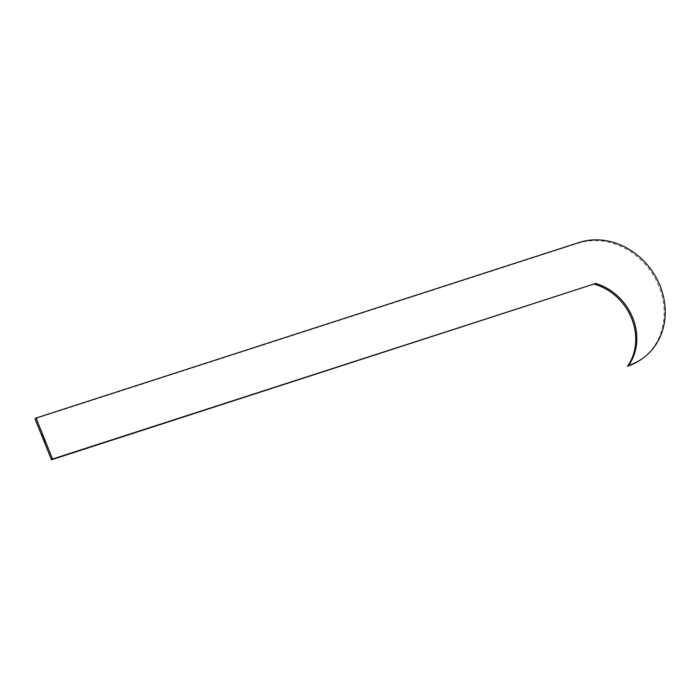 <?xml version="1.0" encoding="UTF-8"?>
<svg xmlns="http://www.w3.org/2000/svg" width="700" height="700" viewBox="0 0 700 700"><rect width="100%" height="100%" fill="white"/><g stroke="black" fill="none" stroke-linecap="round" stroke-linejoin="round"><path stroke-width="0.53" stroke-dasharray="3.5 2.62" d="M35 418.784L578.086 243.241A66.841 58.397 -125.5 0 1 658.989 286.571A66.841 58.397 -125.5 0 1 641.637 359.135M41.939 434.543L42.455 434.569L42.026 435.015M42.674 435.339L42.472 434.919L42.297 435.461M43.4 437.141L43.225 436.704L43.024 437.264M43.986 438.375L43.54 438.366M43.523 438.69L43.977 438.664M44.371 439.355L43.794 439.626M44.231 438.996L43.715 439.224M44.59 439.906L44.012 440.178M44.45 439.547L43.934 439.775M44.756 440.291L44.284 440.265M44.931 441.385L44.896 440.659L45.185 441.368L44.599 441.49M45.185 441.368L44.599 441.639M45.343 441.752L44.87 441.726M45.334 442.076L44.782 442.015M45.246 442.969L45.456 442.356L45.273 442.96M45.903 443.17L45.255 443.494M578.086 243.241L579.145 242.489"/><path stroke-width="1.05" d="M36.059 418.031L35 418.784L51.476 459.778L595.63 283.483A52.745 46.086 -125.5 0 1 632.721 317.809A52.745 46.086 -125.5 0 1 628.582 365.47A66.841 58.397 -125.5 0 0 642.696 358.374A66.841 58.397 -125.5 0 0 660.048 285.819A66.841 58.397 -125.5 0 0 579.145 242.489L36.059 418.031L52.535 459.025L595.63 283.483M594.571 284.235A52.745 46.086 -125.5 0 1 631.663 318.57A52.745 46.086 -125.5 0 1 627.524 366.223L628.582 365.47M642.696 358.374L641.637 359.135A66.841 58.397 -125.5 0 1 627.524 366.223M44.958 442.199L44.782 441.752L45.299 442.024M51.476 459.778L52.535 459.025M41.939 434.543L42.026 435.015M44.782 441.429L44.52 440.781L44.782 441.429M44.581 440.169L44.065 440.309"/></g></svg>
